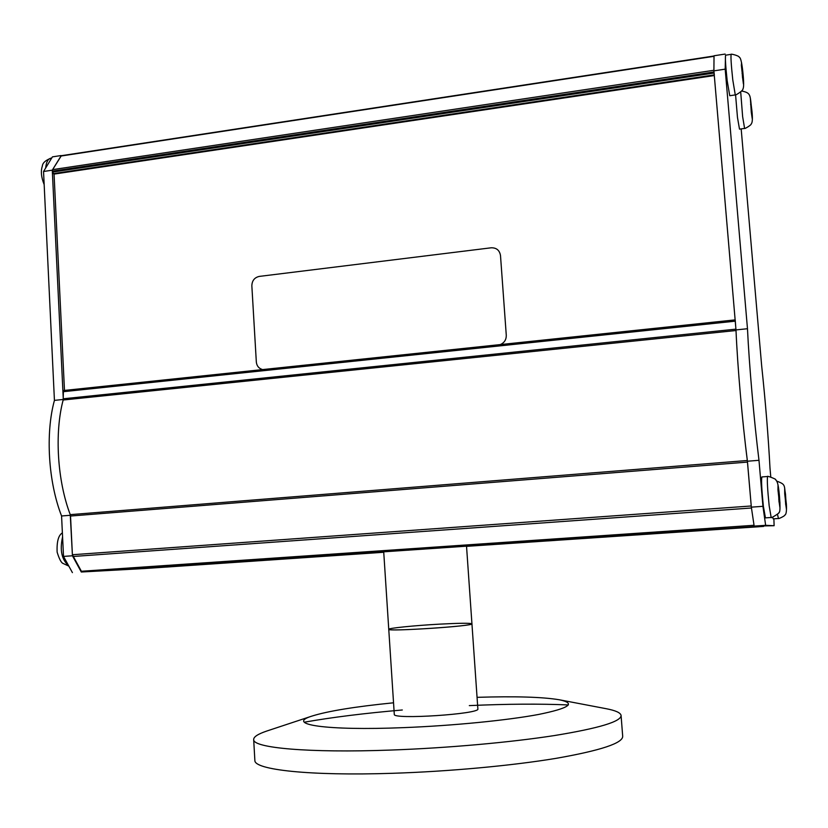 <?xml version="1.0" encoding="UTF-8"?>
<svg xmlns="http://www.w3.org/2000/svg" width="828" height="828" viewBox="0 0 828 828"><rect width="100%" height="100%" fill="white"/><g stroke="black" fill="none" stroke-linecap="round" stroke-linejoin="round"><path stroke-width="1.24" d="M725.504 55.372L725.183 69.159L747.477 328.726C749.185 365.096 754.049 420.645 758.986 460.306L762.94 506.322L765.641 525.325L774.118 525.708L773.88 518.814M770.754 476.773L769.999 468.11C768.312 436.439 765.527 402.273 761.646 365.624L741.174 128.899M762.94 506.322L751.338 507.15L754.163 526.101L774.118 525.708M765.641 525.325L754.163 526.101M758.986 460.306L747.425 461.227L751.338 507.15M747.477 328.726L735.988 329.917C737.5 366.235 742.323 421.659 747.425 461.227M725.183 69.159L713.902 70.856L735.988 329.917M725.142 54.068L714.026 55.766L713.902 70.856M81.289 572.003L145.511 568.484L81.289 572.003L72.44 555.774L70.494 515.275C57.287 481.161 54.317 432.495 63.301 399.458L52.278 170.175L61.355 155.705M72.409 572.614L63.508 556.416L61.572 515.979C48.283 481.948 45.333 433.375 54.431 400.379L43.542 171.489L52.412 156.875L61.044 155.55M43.542 171.489L52.278 170.175M54.431 400.379L63.249 399.469M61.572 515.979L70.432 515.275M63.508 556.416L72.44 555.774M115.278 570.13L383.737 552.266L145.097 568.505M763.623 526.411L466.547 546.345M383.716 551.821L759.069 526.266L81.775 571.982L72.388 554.739L70.256 514.643C57.318 480.757 54.4 432.827 63.156 400.007L63.425 390.537L735.129 319.887L63.425 390.537M114.202 570.202L383.716 551.841L81.775 571.982M80.896 571.299L754.039 525.283L751.462 507.999L72.833 556.499M72.388 554.739L751.234 505.98L747.332 460.503C742.292 421.204 737.541 366.607 736.009 330.517L735.212 319.867M64.48 390.423L54.058 174.097L714.305 75.545M54.058 174.097L52.371 172.1L52.599 169.636L61.189 155.726L714.026 55.993L713.912 70.287L52.599 169.636M714.336 74.882L713.995 71.974L52.319 171.168M742.581 77.718L743.42 84.001L743.606 81.144L741.515 62.524L742.519 77.728M727.181 80.72L729.747 95.727L735.274 94.92L732.78 79.892C731.196 65.081 730.658 56.563 731.165 54.337L725.618 55.186C725.069 57.411 725.587 65.93 727.181 80.72M742.737 77.853L743.265 77.77M742.085 73.475L742.84 73.361M751.524 113.446L752.238 118.663L752.259 114.926L750.375 98.491L751.441 113.457M750.996 107.775L751.545 107.702L750.996 107.775M751.255 111.956L751.938 111.863M735.574 94.868L737.469 117.39L739.497 129.127L744.6 128.423L742.633 116.665L740.718 92.187M779.138 502.099L779.893 507.45L779.935 502.627L778.01 485.125L779.034 502.11M763.375 506.229L765.445 517.883L771.168 517.479L769.171 505.804C767.504 489.348 766.976 479.578 767.577 476.504L761.863 476.938C761.191 480.023 761.698 489.783 763.375 506.229M778.744 499.367L779.614 499.305M778.506 494.751L779.22 494.699L778.506 494.751M785.813 504.832L786.455 509.344L786.393 504.335L784.665 488.862L785.71 504.842M772.659 517.262L773.186 518.866L778.444 518.494L777.523 514.488M785.399 501.395L786.093 501.344M785.099 497.162L785.731 497.11M759.069 526.266L466.526 546.19L471.939 623.815C470.221 622.987 459.426 623.101 439.554 624.146C414.849 625.492 387.928 628.193 388.756 629.321C386.717 631.836 474.93 625.999 471.939 623.815L470.718 624.353C461.776 627.013 386.469 631.557 388.756 629.321L388.756 629.301M254.858 760.187L254.869 760.456C254.144 769.761 309.62 776.053 392.42 773.3C449.097 771.489 512.108 765.662 556.219 758.324C600.817 750.478 622.977 743.12 622.687 736.247L621.093 715.661M477.063 697.331C515.213 696.162 542.65 696.969 559.386 699.784L606.034 708.675C615.525 710.465 620.534 712.711 621.083 715.413C621.31 721.53 599.13 728.236 554.543 735.533C510.452 742.395 447.503 748.036 390.919 750.054C308.233 753.107 252.892 747.901 253.678 739.611C253.544 736.889 257.922 734.022 266.802 731.031L268.272 730.544M304.28 722.202C332.028 717.296 364.703 713.229 402.315 709.989M469.321 705.611C507.078 703.924 540.094 703.696 568.36 704.949M559.386 699.784C576.34 703.314 569.405 708.199 538.573 714.46C507.46 720.308 452.926 725.711 403.826 727.626C325.29 730.845 285.122 724.355 311.918 716.096C327.888 711.086 355.088 706.646 393.538 702.796M394.283 714.316L394.294 714.367C392.431 719.853 481.078 714.015 477.859 708.861L471.939 623.815M500.35 344.572C504.345 342.771 506.322 339.677 506.281 335.278L500.495 255.521C499.574 250.253 496.469 247.675 491.159 247.8L259.288 276.407C254.506 277.515 252.033 280.64 251.847 285.795L256.328 361.981C256.742 365.81 258.667 368.284 262.103 369.412M383.716 551.852L115.361 570.13M70.525 516.03L747.498 462.086M70.256 514.643L747.332 460.503M63.156 400.007L736.009 330.517M63.259 398.785L735.916 329.151M62.928 391.737L735.243 321.171M53.085 173.663L714.243 74.893M52.371 172.1L714.088 73.019M60.723 156.078L714.026 56.314M62.576 536.917C59.657 550.061 61.665 559.645 68.6 565.679M51.709 158.034L51.057 158.127C48.034 158.821 46.233 162.112 45.654 168.001M741.35 65.371L743.42 84.001L742.675 70.515L741.546 62.617L741.35 65.371M752.259 114.926L750.385 98.522L751.286 112.308L752.238 118.663L752.259 114.926M777.958 489.855L779.883 507.44L779.003 491.542L778.02 485.136L777.958 489.855M784.716 493.809L786.455 509.344L785.503 494.15L784.675 488.862L784.716 493.809M62.379 532.89C58.436 535.209 56.687 541.626 57.132 552.141C59.13 558.641 61.013 562.367 62.762 563.319L68.838 566.104M51.057 158.127C45.478 160.301 42.57 162.971 42.331 166.138C40.624 171.189 41.234 177.337 44.163 184.572M731.165 54.337C730.286 53.582 739.218 55.673 739.342 57.318C740.522 57.515 741.609 61.707 742.623 69.914C743.886 81.237 743.979 87.602 742.902 89.01C743.503 90.573 734.374 96.151 735.274 94.92M742.085 73.433L742.861 73.309M741.816 69.542L742.374 69.459M750.582 104.504L751.11 104.431M741.722 91.039C751.71 93.098 749.702 94.961 752 111.449C752.693 118.611 752.445 122.751 751.244 123.858C751.576 125.007 744.113 129.303 744.6 128.423M767.577 476.504C766.511 475.407 776.975 479.371 775.66 479.722C776.881 481.389 778.175 481.689 779.427 495.724C780.297 506.922 780.152 512.48 778.993 512.408C780.711 512.439 770.05 519.011 771.168 517.479M778.072 491.397L778.755 491.346M776.623 481.016C787.107 485.218 783.516 484.132 786.372 503.838C786.755 510.814 786.258 514.54 784.882 515.006C785.151 515.916 777.999 519.218 778.444 518.494M784.758 494.337L785.317 494.295M394.294 714.367L383.706 551.696M253.678 739.611L254.869 760.456M311.918 716.096L266.802 731.031"/></g></svg>
